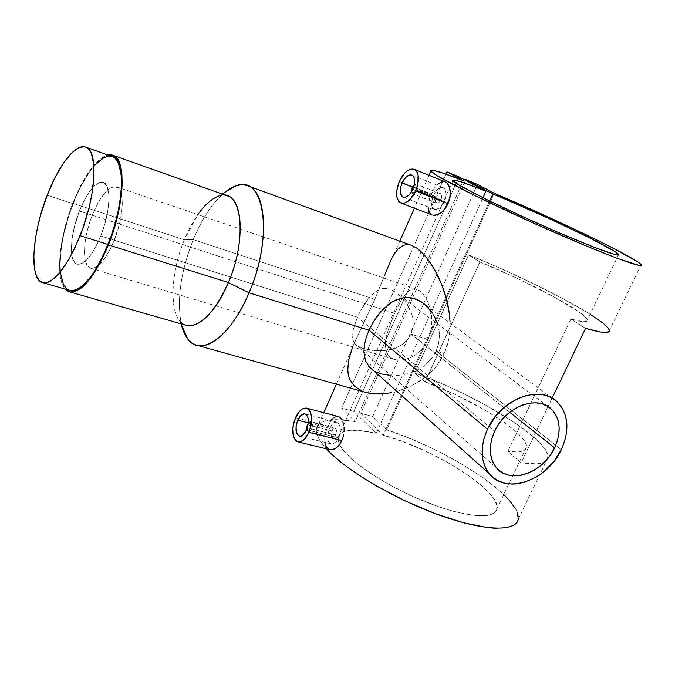 <?xml version="1.0" encoding="UTF-8"?>
<svg xmlns="http://www.w3.org/2000/svg" width="675" height="675" viewBox="0 0 675 675"><rect width="100%" height="100%" fill="white"/><g stroke="black" fill="none" stroke-linecap="round" stroke-linejoin="round"><path stroke-width="0.51" stroke-dasharray="3.38 2.53" d="M114.244 240.216L100.752 235.946C92.492 255.319 84.729 264.769 77.465 264.279C68.563 262.685 69.846 234.681 79.38 211.013L92.272 215.19C82.73 238.714 81.65 266.608 90.728 268.27C98.137 268.81 105.975 259.453 114.244 240.216L119.467 223.889L121.711 211.899L122.285 204.652L122.099 198.34L120.437 191.152L118.488 188.139L114.514 186.519L109.62 188.401L106.059 191.506L100.6 198.577L95.394 207.993L90.855 218.97L87.337 230.631L85.117 242.055L84.392 252.315L85.236 260.567L87.607 266.102L89.952 268.009L94.441 267.941L99.748 264.33L105.41 257.411L109.131 251.227L114.244 240.216C124.099 216.194 124.867 188.418 116.21 186.73C108.447 186.173 100.474 195.657 92.272 215.19L79.38 211.013C87.573 191.346 95.479 181.761 103.089 182.258C111.569 183.87 110.607 211.756 100.752 235.946L114.244 240.216M112.075 156.473C101.512 152.761 84.367 174.302 73.094 203.673L47.233 195.218L73.094 203.673C57.67 242.063 55.401 287.913 70.183 290.537M95.15 164.886L89.303 172.252L80.772 186.545L75.524 197.724L68.723 216.008L63.661 234.866L61.45 247.067L60.092 263.748L60.556 273.223M68.437 289.904L69.382 290.301M79.38 211.013L84.172 200.382L89.48 191.599L94.871 185.38L99.908 182.318L104.144 182.722L107.207 186.654L108.776 193.852L108.911 200.188L107.705 211.376L104.903 223.678L100.752 235.946L97.419 243.54L91.943 253.268L88.189 258.28L82.78 263.098L78.055 264.389L75.482 263.267L73.482 260.626L72.124 256.601L71.364 248.316L72.157 238.013L73.516 230.437L79.38 211.013C87.573 191.346 95.479 181.761 103.089 182.258C111.569 183.87 110.607 211.756 100.752 235.946L357.438 317.174L494.648 431.19L357.438 317.174L360.593 310.762L357.438 317.174L100.752 235.946C92.492 255.319 84.729 264.769 77.465 264.279C68.563 262.685 69.846 234.681 79.38 211.013L394.563 313.318L79.38 211.013L74.419 226.538L71.457 245.067L71.702 254.112L72.723 258.778L74.41 262.136L76.697 264.026L81.101 263.925L86.332 260.263L91.943 253.268L97.419 243.54L100.752 235.946L104.903 223.678L107.705 211.376L108.911 200.188L108.776 193.852L107.207 186.654L104.144 182.722L99.908 182.318L94.871 185.38L89.48 191.599L84.172 200.382L79.38 211.013M335.838 435.08L311.715 428.979L308.61 431.696C306.863 430.701 306.61 428.406 307.851 424.811L331.872 430.92L331.054 434.548L331.239 436.151L332.632 437.729L334.935 436.573L336.572 431.401L336.319 429.789L334.935 428.228L333.762 428.482L331.872 430.92L307.851 424.811L307.598 430.912C308.88 432.38 310.255 431.738 311.715 428.979L310.196 428.195C309.099 430.262 308.078 430.751 307.117 429.646L306.872 429.072L307.614 430.135L308.745 430.051L310.196 428.195L311.715 428.979C313.107 424.052 312.432 421.858 309.69 422.39L307.302 425.064L310.964 422.086C312.702 423.073 312.955 425.368 311.715 428.979L335.838 435.08L334.403 437.122L332.758 437.754L331.239 436.151L331.273 432.717L332.741 429.435L334.792 428.203L336.04 429.148L336.496 430.549L335.838 435.08M329.678 428.347L308.348 422.887L329.678 428.347L327.864 434.573L328.025 440.286L329.349 442.859L331.223 443.939L332.758 443.931L336.682 441.332L338.808 437.906L340.099 433.688L340.377 429.376L339.685 425.638L338.183 423.048L336.53 422.077L333.88 422.693L331.636 424.921L328.894 430.355L327.864 434.573L327.721 438.556L328.565 441.728L330.337 443.618L332.758 443.931L336.682 441.332L338.808 437.906L306.568 429.781L338.808 437.906L340.099 433.688L340.377 429.376L339.685 425.638L338.183 423.048L336.158 422.027L333.88 422.693L331.636 424.921L329.678 428.347M328.556 449.179L329.577 449.592L327.046 448.006L325.882 446.276L325.097 444.066L324.7 438.556L324.785 442.344M325.063 435.459L325.755 432.253L325.063 435.459M326.725 429.081L325.755 432.253L326.725 429.081M332.463 418.846L334.125 417.403L330.843 420.829L327.923 426.043L295.515 417.724L327.923 426.043L330.978 420.635M440.994 199.792L417.285 190.46C415.986 193.05 414.585 194.197 413.066 193.885C411.564 192.915 411.404 190.856 412.568 187.718L436.185 197.024L435.383 200.678L436.657 203.107L438.775 202.652L439.999 201.462L441.593 197.902L441.349 194.611L440.37 193.632L438.303 194.13L436.185 197.024L412.568 187.718L412.062 192.805C413.513 194.839 415.252 194.062 417.285 190.46L415.673 189.717C414.155 192.417 412.855 192.999 411.767 191.472L413.142 192.341L415.673 189.717L417.285 190.46C418.677 185.996 418.019 183.98 415.327 184.418L412.568 187.718C413.868 185.11 415.277 183.971 416.804 184.283C418.289 185.254 418.449 187.312 417.285 190.46L440.994 199.792L438.775 202.652L436.936 203.183L435.476 201.454L435.831 197.944L438.303 194.13L440.572 193.725L441.712 196.079L440.994 199.792M433.451 195.379L412.425 187.085L433.451 195.379L431.992 199.648L431.485 203.707L432.076 206.989L434.303 209.284L436.278 209.478L439.265 208.288L442.176 205.588L444.513 201.749L445.863 197.353L446.04 193.126L445.103 189.717L443.264 187.684L440.834 187.338L438.176 188.705L435.611 191.54L432.616 197.505L431.485 203.707L432.076 206.989L433.747 209.022L436.278 209.478L440.767 207.107L444.513 201.749L412.822 189.287L444.513 201.749L445.863 197.353L446.04 193.126L445.103 189.717L444.277 188.502L442.108 187.287L438.176 188.705L435.611 191.54L433.451 195.379M431.266 214.557L428.794 211.469L428.203 209.199L428.296 203.572L428.043 206.862M428.937 200.416L429.924 197.176L428.937 200.416M431.198 193.978L429.924 197.176L434.413 188.123L438.185 183.76L434.413 188.123L431.198 193.978L402.266 182.554L431.198 193.978M399.305 181.389L402.266 182.554L399.305 181.389M436.151 351.093L561.296 449.685L436.151 351.093L431.941 358.104L436.151 351.093L444.234 353.616L436.151 351.093L438.666 343.389L436.151 351.093M426.296 364.053L431.941 358.104L423.039 366.593L426.296 364.053M419.563 368.795L415.884 370.693L419.563 368.795M412.054 372.279L415.884 370.693L412.054 372.279M404.148 374.49L408.139 373.537L404.148 374.49M396.098 375.494L400.098 375.148L396.098 375.494M375.03 371.436L381.164 373.916L391.078 375.494M370.212 367.942L372.457 369.807M364.179 304.754L360.593 310.762L367.951 299.489L364.179 304.754M369.858 297.211L367.951 299.489L369.858 297.211M373.705 293.33L371.765 295.161L373.705 293.33M377.654 290.444L375.663 291.752L377.654 290.444M381.881 288.706L384.202 288.377L381.881 288.706M386.724 288.512L384.202 288.377L389.45 289.17L386.724 288.512M392.31 290.377L395.17 292.047L392.31 290.377M397.929 294.072L400.52 296.359L397.929 294.072M402.933 298.856L405.16 301.548L402.933 298.856M406.19 302.957L405.16 301.548L406.19 302.957M408.923 307.387L407.16 304.4L411.657 313.791L408.923 307.387M412.56 317.157L411.657 313.791L412.56 317.157M412.957 327.527L413.1 320.6L412.957 327.527L411.033 334.125L412.957 327.527M509.701 412.256L411.033 334.125L428.169 339.55L430.608 332.522L431.907 321.443L431.359 314.204L429.848 307.37L426.22 298.561L423.174 294.038L419.85 290.866L416.416 289.17L413.032 289.001L408.139 291.431L401.979 298.974L394.563 313.318L400.461 301.497L405.017 294.663L409.733 290.292L413.032 289.001L416.416 289.17L419.85 290.866L423.174 294.038L426.22 298.561L429.848 307.37L431.764 317.79L431.781 325.156L430.608 332.522L428.169 339.55L424.567 345.836L419.977 351.152L414.754 355.295L409.185 358.214L403.625 359.859L398.402 360.214L393.778 359.277L390.057 357.126L387.374 353.843L385.83 349.599L385.391 344.579L386.522 335.931L389.315 326.405L394.563 313.318L388.235 329.645L385.552 341.82L385.83 349.599L387.374 353.843L390.057 357.126L393.778 359.277L398.402 360.214L403.625 359.859L410.577 357.607L414.754 355.295L419.977 351.152L424.567 345.836L428.169 339.55L411.033 334.125L407.371 339.896L402.351 344.461L396.402 347.718L389.897 349.768L383.155 350.722L376.237 350.747L363.091 348.486L358.349 346.621L355.32 344.427L353.514 341.752L352.628 338.394L353.329 329.282L357.438 317.174L353.329 329.282L352.493 336.445L353.514 341.752L356.653 345.575L363.091 348.486L372.802 350.443L383.155 350.722L389.897 349.768L396.402 347.718L402.351 344.461L407.371 339.896L411.033 334.125L509.701 412.256M180.976 323.823L179.482 320.456C168.986 307.429 171.61 270.346 184.376 239.802L193.227 239.633C180.52 272.118 176.605 300.561 181.474 324.962C176.605 300.561 180.52 272.118 193.227 239.633L374.836 299.295L353.902 343.659L349.92 354.949L347.878 365.403L348.317 374.912L349.616 379.148L351.7 382.987L354.544 386.302L358.138 389.07L362.483 391.272M227.34 195.868C214.633 191.371 195.767 211.477 184.376 239.802L72.765 203.293L64.648 228.715L61.898 241.388L60.159 253.479L59.51 264.549L59.974 274.219L61.577 282.099L65.256 289.119C55.114 278.522 59.13 237.575 72.765 203.293L184.376 239.802C168.691 276.784 169.138 322.026 186.832 325.502M440.429 360.636L444.234 353.616L435.788 367.04L440.429 360.636M430.439 372.76L435.788 367.04L430.439 372.76L424.592 377.738L430.439 372.76M418.323 382.042L424.592 377.738L411.767 385.678L418.323 382.042M405.11 388.623L411.767 385.678L398.402 390.926L405.11 388.623M396.892 391.357L398.402 390.926L396.892 391.357M641.14 264.735L609.449 330.37C608.622 320.541 529.673 279.096 468.509 254.863L414.72 373.047C475.934 394.343 550.96 440.277 547.982 457.667L518.172 519.404C523.007 498.218 448.192 449.423 386.657 429.874L494.243 193.269L386.657 429.874L403.38 435.873L420.449 442.952L437.434 450.917L453.878 459.565L469.353 468.669L483.401 478.001L495.61 487.308L503.769 494.539M345.71 420.213L355.126 421.597L463.337 180.63L355.126 421.597L341.972 419.867C326.042 418.736 317.478 421.959 316.288 429.528C315.866 434.481 319.207 440.902 326.303 448.791L319.857 440.488L317.765 436.598L316.575 433.063L316.263 429.916L316.828 427.174L318.229 424.845L323.435 421.47L331.568 419.825L342.276 419.892M590.077 314.187L562.022 298.164L532.263 283.095L500.141 268.228L468.509 254.863L479.917 262.027L516.847 278.21L556.664 298.308L580.036 312.652L584.457 316.204L587.301 319.992L586.491 321.342L583.462 321.671L570.856 319.115L507.845 451.516L521.193 462.772L552.158 398.123L521.193 462.772L507.845 451.516L570.856 319.115C582.137 322.203 587.613 322.498 587.301 320.001C586.794 312.66 528.027 281.441 479.917 262.027L425.132 381.822C473.116 399.203 528.812 434.042 526.483 447.086C525.859 451.474 519.649 452.95 507.845 451.516L518.78 451.929L523.479 450.773L526.019 448.546L526.407 445.348L524.686 441.281L520.982 436.489L515.438 431.106L504.09 422.246L484.456 409.742L455.423 394.588L425.132 381.822L414.72 373.047L446.048 385.577L461.877 392.867L484.852 404.646L512.224 421.014L533.36 436.75L540.785 443.872L545.721 450.217L547.931 455.574L547.239 459.751L543.518 462.569L536.768 463.868L521.193 462.772C538.152 465.269 547.079 463.573 547.982 457.667M443.998 181.516L445.154 181.811L442.117 181.609L438.185 183.76M352.612 346.933L374.836 299.295L385.012 274.261L374.836 299.295L193.227 239.633C202.028 218.54 212.422 202.871 224.404 192.62C212.422 202.871 202.028 218.54 193.227 239.633L184.376 239.802L197.868 214.591M448.968 338.318L444.234 353.616L447.086 346.115L448.968 338.318L449.938 330.261L448.968 338.318M450.073 323.063L449.938 330.261L450.073 323.063M411.564 245.379L409.523 244.839L411.548 245.379M337.466 416.34L334.125 417.403M452.883 180.672L337.812 437.864C339.905 429.46 352.696 427.967 376.186 433.367L353.835 411.429L458.966 176.808L353.835 411.429L341.618 408.156L445.972 174.142L341.618 408.156L355.126 421.597L341.618 408.156L353.835 411.429L376.186 433.367L482.996 197.716L376.186 433.367L359.193 430.448L346.452 430.777L343.364 431.629L339.154 434.472L337.778 438.767L339.39 444.412L344.048 451.237L351.675 459L362.045 467.412L374.794 476.128L389.407 484.768L413.438 496.741L437.847 506.461L453.127 511.203L466.822 514.325L478.381 515.725L487.367 515.396L493.509 513.397L496.648 509.878L496.8 505.027L494.049 499.07L491.645 495.754L480.76 484.844L465.202 473.2L446.259 461.658L425.317 451.01L403.827 441.982L383.248 435.198L489.696 201.023L383.248 435.198L360.745 413.277L465.446 180.259L360.745 413.277L372.718 416.475L477.495 184.41L372.718 416.475L386.657 429.874L372.718 416.475L360.745 413.277L383.248 435.198C433.19 448.419 501.238 491.071 496.977 508.731L526.483 447.086M337.812 437.864L339.491 444.623C346.815 459.624 384.345 485.257 424.077 501.272C463.835 517.413 495.408 519.902 496.977 508.731M515.438 508.629L517.219 512.274M518.282 518.67L517.531 521.336M409.523 244.839L406.316 244.662L403.329 245.337L398.014 249.007L392.335 257.276L385.012 274.261M439.433 335.306L438.666 343.389L439.433 335.306L439.172 331.282L439.433 335.306M437.602 323.899L439.172 331.282L437.434 323.384L432.202 312.643L434.278 316.043M72.765 203.293L80.595 185.828L89.294 171.248L98.204 160.751L103.908 156.524L107.865 154.98C95.766 159.308 84.071 175.416 72.765 203.293M432.202 312.643L424.398 304.062M414.188 185.195L415.091 185.018L416.028 185.811L415.673 189.717C416.72 186.368 416.23 184.857 414.214 185.186L415.327 184.418M308.281 423.579L309.53 423.006L310.449 423.714L310.762 426.102L310.196 428.195C311.243 424.499 310.736 422.854 308.686 423.25L308.281 423.579M609.188 331.476L609.458 330.463M570.856 319.115L585.571 328.362L570.856 319.115M468.509 254.863L414.72 373.047L425.132 381.822L479.917 262.027L468.509 254.863M90.728 268.27L394.976 359.665M85.843 147.184L85.421 147.032M116.21 186.73L416.77 289.271M332.632 437.729L308.61 431.696M307.598 430.912L307.117 429.646M305.151 413.935L336.53 422.077M436.657 203.107L413.066 193.885M412.062 192.805L411.767 191.472M411.851 175.07L442.842 187.481M399.161 295.11L547.358 406.105M316.288 429.528L323.764 412.67M336.386 384.185L351.278 350.603M429.013 175.289L414.425 208.187M399.828 241.118L393.854 254.576M618.654 254.483L587.301 320.001M113.012 155.284L112.556 155.123M222.083 194.003L218.287 196.265M354.527 343.499L496.311 467.623M557.094 401.752L425.562 305.041M403.169 197.235L434.303 209.284M440.37 193.632L416.804 184.283M299.472 436.067L331.223 443.939M309.69 422.39L308.686 423.25M334.935 428.228L310.964 422.086"/><path stroke-width="1.01" d="M43.023 282.724L70.183 290.537C81.894 291.313 94.508 275.948 108.034 244.451L80.122 235.693C66.614 267.654 54.245 283.331 43.023 282.724C28.882 280.302 31.818 234.107 47.233 195.218C58.531 165.476 75.33 143.488 85.421 147.032C98.508 149.445 96.407 195.345 80.122 235.693L108.034 244.451C124.31 204.677 125.744 159.131 112.075 156.473L85.843 147.184M47.233 195.218L54.886 177.854L63.307 163.316L71.854 152.82L77.287 148.559L79.844 147.336L84.527 146.812L86.594 147.53L90.079 150.93L91.446 153.596L93.892 165.24L94.019 175.677L91.876 194.341L88.965 208.018L82.654 228.935L74.588 248.476L68.631 259.799L59.468 273.054L50.811 280.901L48.178 282.201L43.419 282.8L39.504 280.775L36.543 276.286L34.619 269.544L33.784 255.901L35.362 239.085L37.682 226.775L40.913 214.068L47.233 195.218M69.382 290.301L72.984 290.689L75.549 290.098L81.135 286.934L90.256 277.417L96.474 268.186L102.49 257.04L110.557 237.777L114.953 224.041L118.328 210.288L120.538 197.117L121.5 185.102L121.196 174.732L118.463 163.114L115.265 158.389L113.307 156.988L108.785 156.136L103.629 157.84L95.15 164.886M60.556 273.223L63.323 284.04L66.487 288.554L68.437 289.904M306.872 429.072L307.302 425.064L308.281 423.579L306.863 426.431L306.872 429.072M297.768 420.188C299.894 415.699 302.282 413.598 304.923 413.868C308.88 416.146 309.428 421.453 306.568 429.781C304.442 434.227 302.079 436.32 299.464 436.067C295.473 433.78 294.907 428.49 297.768 420.188L308.348 422.887L297.768 420.188L296.055 426.541L296.376 432.388L298.637 435.763L300.89 436.016L303.337 434.582L306.568 429.781L308.306 423.326L308.306 419.2L307.37 415.969L304.552 413.817L300.949 415.412L297.768 420.188M341.837 440.589L308.914 432.329C305.674 439.087 302.079 442.268 298.122 441.889C292.03 438.413 291.161 430.363 295.515 417.724C298.747 410.889 302.383 407.683 306.425 408.113C312.432 411.573 313.267 419.648 308.914 432.329L341.837 440.589L340.318 443.416L342.993 437.468L341.837 440.589M338.521 445.812L340.318 443.416L336.521 447.694L338.521 445.812M334.429 449.002L336.521 447.694L332.336 449.693L334.429 449.002M330.345 449.752L332.336 449.693L330.345 449.752M411.742 191.422L412.147 187.658L414.188 185.195L412.147 187.658L411.742 191.422M402.064 183.001C405.034 176.977 408.274 174.327 411.784 175.036C415.176 177.28 415.522 182.031 412.822 189.287C409.843 195.278 406.62 197.927 403.161 197.227C399.735 194.991 399.364 190.249 402.064 183.001L412.425 187.085L402.064 183.001L400.646 187.363L400.469 193.362L402.621 196.965L405.034 197.378L409.227 194.822L411.775 191.363L414.256 184.857L414.416 178.791L413.168 176.048L412.197 175.238L409.767 174.893L405.599 177.517L402.064 183.001M448.04 203.681L415.69 190.966C411.142 200.062 406.257 204.086 401.009 203.04C395.769 199.64 395.204 192.417 399.305 181.389C403.827 172.218 408.772 168.176 414.129 169.265C419.276 172.682 419.799 179.913 415.69 190.966L448.04 203.681L446.394 206.778L449.272 200.365L448.04 203.681M444.412 209.52L446.394 206.778L442.184 211.815L444.412 209.52M439.83 213.57L442.184 211.815L437.451 214.751L439.83 213.57M435.164 215.317L437.451 214.751L433.063 215.241L435.164 215.317M69.812 291.921L65.256 289.119L67.998 291.262L70.208 292.005L75.254 291.482L80.958 288.267L83.987 285.668L90.273 278.564L99.731 263.672L108.43 244.907C125.044 204.306 126.495 157.832 112.556 155.123L107.865 154.98L111.578 154.87L113.788 155.63L117.551 159.14L119.053 161.865L121.23 169.18L121.863 173.711L122.175 184.292L121.196 196.56L117.357 216.996L113.366 231.12L108.43 244.907L228.395 282.513L108.43 244.907C94.627 277.045 81.751 292.714 69.812 291.921L186.832 325.502C200.72 326.987 214.574 312.652 228.395 282.513L249.041 292.79C274.43 235.17 263.908 172.597 235.238 186.148L224.404 192.62C232.715 185.844 240.308 183.524 247.185 185.642C267.511 190.409 269.62 245.767 249.041 292.79C234.554 327.535 211.958 349.448 197.269 345.372C189.667 343.347 184.402 336.538 181.474 324.962L187.566 338.707C200.391 357.691 230.664 337.255 249.041 292.79L369.031 330.176L487.46 429.199C500.698 399.06 539.916 384.168 557.094 401.752C568.561 414.011 569.962 429.992 561.296 449.685C547.4 480.659 505.693 495.273 489.299 473.698C480.431 461.818 479.815 446.985 487.46 429.199L369.031 330.176L366.12 337.939L364.399 345.305L363.901 352.148L365.563 360.982L370.212 367.942L365.563 360.982L363.901 352.148L364.399 345.305L366.12 337.939L369.031 330.176L249.041 292.79L228.395 282.513C213.781 318.212 189.785 335.424 179.482 320.456M372.457 369.807L370.212 367.942M554.631 447.829L509.701 412.256L554.631 447.829C543.383 472.947 509.693 484.827 496.311 467.623C488.919 457.937 488.362 445.795 494.648 431.19C505.457 406.637 537.511 394.563 551.408 409.143C560.52 419.082 561.592 431.975 554.631 447.829L550.783 454.486L545.974 460.578L540.371 465.877L534.187 470.197L527.639 473.369L520.973 475.276L514.426 475.833L508.25 475.014L502.681 472.829L497.939 469.361L494.218 464.721L491.67 459.068L490.396 452.638L490.48 445.66L491.915 438.413L494.648 431.19L498.589 424.288L503.567 417.977L509.389 412.518L515.81 408.122L522.577 404.975L529.419 403.186L536.06 402.823L542.236 403.886L547.712 406.316L552.285 410.012L555.787 414.821L558.098 420.542L559.145 426.946L558.892 433.806L557.373 440.851L554.631 447.829M391.078 375.494L381.164 373.916L375.03 371.436M391.694 392.597L385.172 393.626L391.694 392.597M378.894 394.014L385.172 393.626L372.921 393.744L378.894 394.014M367.428 392.833L372.921 393.744L367.428 392.833M517.531 521.336L515.894 523.614L513.38 525.479L505.702 527.825L494.64 528.204L487.932 527.631L463.776 522.804L435.223 513.599L404.916 500.782L375.781 485.595L358.383 474.871L343.432 464.197L331.459 454.022L326.303 448.791C345.06 469.657 393.373 498.487 438.404 514.763C483.502 531.149 516.105 532.027 518.172 519.404M494.243 193.269C555.559 219.038 638.255 258.871 641.14 264.735C644.6 269.468 600.142 252.796 541.983 226.884C483.848 201.015 433.46 175.466 430.861 171.113C429.68 168.547 440.505 171.72 463.337 180.63L446.977 171.897L463.337 180.63L441.593 172.657L432.548 170.21L430.608 170.497L430.962 171.239L437.518 175.922L474.415 195.379L533.486 223.079L584.542 245.27L616.874 258.204L638.904 265.359L641.225 265.207L637.9 261.976L610.318 246.687L572.467 228.243L494.243 193.269L477.495 184.41L465.75 179.592L492.885 193.995C541.848 214.043 616.511 249.691 618.654 254.483C621.422 258.255 586.043 244.949 540.489 224.648C494.961 204.39 454.958 184.148 452.883 180.672C452.14 178.512 463.168 182.014 485.966 191.177L482.996 197.716L485.966 191.177L458.966 176.808L446.977 171.897L445.972 174.142L446.977 171.897L458.966 176.808L485.966 191.177L461.607 181.997L454.115 179.972L452.697 180.293L459.169 185.102L484.102 198.273L522.712 216.616L556.782 231.803L593.536 247.042L615.094 254.593L618.747 254.779L615.398 251.851L590.76 238.452L550.53 219.223L506.393 199.665L492.885 193.995L489.696 201.023L492.885 193.995L465.75 179.592L465.446 180.259L465.75 179.592L477.495 184.41L494.243 193.269M609.188 331.476L606.302 332.454L600.294 331.957L585.571 328.362L552.158 398.123L585.571 328.362C601.864 333.053 609.82 333.728 609.449 330.37M431.266 214.557L428.794 211.469L428.043 206.862M450.048 196.957L449.272 200.365L450.352 193.607L450.048 196.957M450.191 190.443L450.352 193.607L449.609 187.608L450.191 190.443M448.63 185.203L449.609 187.608L447.331 183.338L448.63 185.203M445.77 182.098L447.331 183.338L445.77 182.098M438.185 183.76L442.117 181.609L443.998 181.516M362.483 391.272L354.544 386.302L349.616 379.148L348.317 374.912L347.752 370.322L348.629 360.273L352.612 346.933M450.048 322.118L449.407 314.027L450.048 322.118M448.116 306.003L449.407 314.027L446.268 298.19L448.116 306.003M443.947 290.647L446.268 298.19L441.222 283.382L443.947 290.647M438.159 276.488L441.222 283.382L434.852 270.118L438.159 276.488M431.342 264.279L434.852 270.118L427.655 259.014L431.342 264.279M423.908 254.483L427.655 259.014L420.188 250.771L416.5 247.902L423.908 254.483M411.548 245.379L416.5 247.902L411.564 245.379L247.185 185.642M385.012 274.261L391.281 259.36L393.854 254.576L398.014 249.007L403.329 245.337L406.316 244.662L409.523 244.839M328.556 449.179L325.882 446.276L324.785 442.344M343.752 434.152L342.993 437.468L343.752 434.152M344.048 427.537L344.098 430.81L344.048 427.537M342.849 421.808L343.617 424.507L342.849 421.808M340.512 417.867L341.795 419.563L339.044 416.779L340.512 417.867M338.048 416.424L306.771 408.206M334.125 417.403L337.466 416.34M330.978 420.635L332.463 418.846M503.769 494.539L509.583 500.605L515.438 508.629M517.219 512.274L518.282 518.67M342.276 419.892L345.71 420.213M434.278 316.043L437.602 323.899M424.398 304.062L418.196 300.097L411.548 297.869L404.798 297.515L395.018 300.291L388.825 304.104L380.27 312.23L372.938 322.582L369.031 330.176L372.938 322.582L377.671 315.47L383.012 309.234L391.863 302.029L401.473 298.021L408.189 297.456L414.88 298.747L421.377 301.877L424.398 304.062L432.202 312.643M197.868 214.591C204.685 204.947 211.494 198.838 218.287 196.265C241.085 185.76 248.552 236.36 228.395 282.513C244.907 244.418 243.608 199.555 227.34 195.868L113.012 155.284M487.46 429.199L484.093 438.126L482.347 447.069L482.271 455.676L482.861 459.743L485.266 467.21L487.038 470.534L491.653 476.229L497.517 480.465L504.377 483.114L511.979 484.093L515.962 483.941L524.112 482.397L536.228 477.107L543.814 471.8L553.762 461.675L561.296 449.685L564.663 441.129L566.561 432.481L566.89 424.052L565.633 416.171L562.823 409.118L560.858 405.996L555.888 400.714L549.695 396.883L546.21 395.575L542.498 394.681L534.566 394.217L526.213 395.525L517.767 398.562L505.668 406.114L495.248 416.652L487.46 429.199M399.305 181.389L404.663 173.062L406.772 171.138L410.991 169.054L414.712 169.543L417.336 172.581L418.103 174.935L417.884 184.191L415.69 190.966L410.189 199.395L405.886 202.601L403.793 203.259L400.132 202.61L398.697 201.327L396.883 197.117L396.664 191.27L399.305 181.389M308.914 432.329L303.969 439.653L300.232 441.821L296.814 441.399L295.397 440.243L293.389 436.244L292.908 427.368L294.334 420.82L298.569 412.45L302.181 409.042L304.028 408.215L307.454 408.476L308.914 409.573L310.112 411.269L311.555 416.18L311.015 425.832L308.914 432.329M609.458 330.463L607.762 327.459L603.214 323.274L590.077 314.187M329.991 449.693L298.122 441.889M432.177 214.996L401.026 203.04M489.299 473.698L368.457 366.019M547.358 406.105L551.408 409.143M187.566 338.707L180.976 323.823M366.964 392.715L197.269 345.372M323.764 412.67L336.386 384.185M430.861 171.113L429.013 175.289M414.425 208.187L399.828 241.118M235.238 186.148L222.083 194.003M445.171 181.82L414.214 169.307"/></g></svg>
